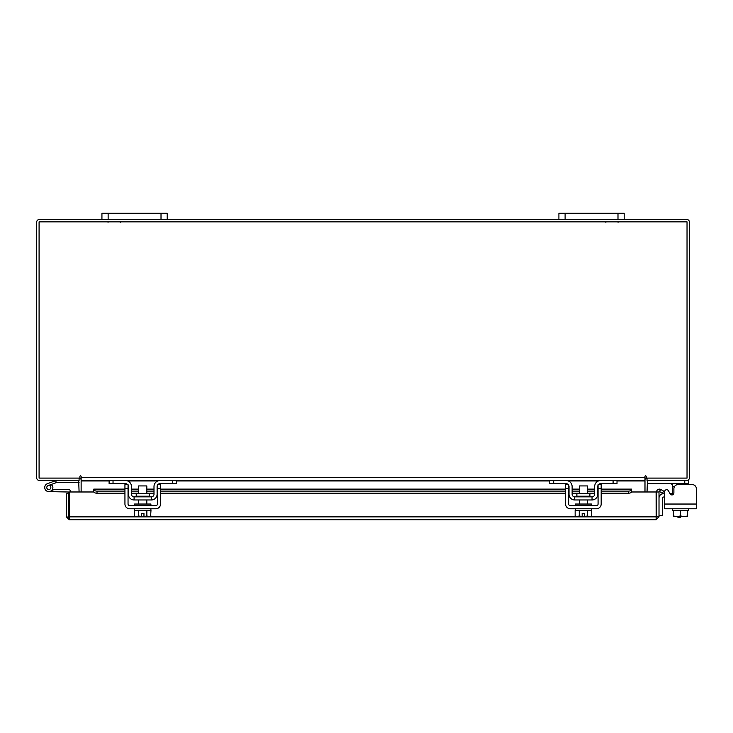 <?xml version="1.0" encoding="UTF-8"?>
<svg xmlns="http://www.w3.org/2000/svg" width="733" height="733" viewBox="0 0 733 733"><rect width="100%" height="100%" fill="white"/><g stroke="black" fill="none" stroke-linecap="round" stroke-linejoin="round"><path stroke-width="1.1" d="M46.894 488.215A2.043 2.043 0 0 1 48.112 485.603L56.349 482.607L55.653 480.683L47.416 483.688A4.077 4.077 0 0 0 44.97 488.92A4.077 4.077 0 0 0 50.201 491.357A4.077 4.077 0 0 0 51.686 484.632L50.247 486.08A2.043 2.043 0 0 1 49.505 489.433A2.043 2.043 0 0 1 46.894 488.215M56.349 482.607L79.091 482.58M56.496 480.536A2.465 2.465 0 0 0 55.653 480.683M50.595 488.499A2.043 2.043 0 0 0 48.112 485.603M44.731 487.518A4.077 4.077 0 0 0 44.97 488.92M45.922 490.404A4.077 4.077 0 0 0 48.809 491.605L68.82 492.026L68.82 493.776L66.382 493.776L66.382 516.866L69.241 519.724L69.278 491.98L93.861 491.98M52.886 487.518A4.077 4.077 0 0 0 51.429 484.394M70.854 491.98A2.465 2.465 0 0 0 68.389 489.562L52.886 489.562L52.886 491.605M52.336 489.562L52.886 489.562M46.765 487.518A2.043 2.043 0 0 0 48.809 489.562M68.82 514.025L69.278 514.025M617.992 219.405L617.992 213.276L624.186 213.276L624.186 219.405L558.913 219.405L558.913 213.276L565.106 213.276L565.106 219.405M617.992 213.276L565.106 213.276M680.49 516.609L680.49 517.26L677.878 517.26L677.878 516.609M647.028 478.099L647.028 480.536L688.681 480.536L688.681 484.614L692.273 484.614A4.077 4.077 0 0 1 696.35 488.7L696.35 508.775L664.684 508.775L664.684 497.038L663.255 497.038A0.98 0.98 0 0 0 662.275 498.019L662.275 515.647L659.013 515.647M659.013 498.019A4.242 4.242 0 0 1 663.255 493.776L664.684 493.776L664.684 491.66A1.961 1.961 0 0 1 668.34 490.679L670.237 493.96L668.34 490.679L670.136 493.776L672.363 493.776M161.013 219.405L161.013 213.276L167.216 213.276L167.216 219.405L101.933 219.405L101.933 213.276L108.136 213.276L108.136 219.405M161.013 213.276L108.136 213.276M672.363 494.894L672.363 484.385L670.402 483.643M688.681 483.643L647.358 483.643L647.358 480.546M671.547 483.661L672.051 483.78M688.681 508.775L688.681 510.406L673.38 510.406L687.655 510.406L687.563 516.609L687.655 515.977L684.411 516.609L680.517 515.977L680.517 510.406M672.363 508.775L672.363 510.406L673.38 510.406L673.38 515.977L673.38 510.406M673.38 515.977L673.48 516.609L673.38 515.977L676.632 516.609L680.517 515.977M684.411 516.609L687.563 516.609M677.274 516.609L683.761 516.609M673.48 516.609L676.632 516.609M692.273 484.614L677.97 484.614A4.077 4.077 0 0 0 673.893 488.7L673.893 492.979A1.961 1.961 0 0 1 670.237 493.96M664.684 497.038L664.684 493.776M149.248 496.204L149.248 493.694L136.219 493.694L136.219 496.204L149.248 496.204L149.898 496.855M172.438 480.536L176.351 480.536L176.351 483.643L172.438 483.643L172.438 480.536L160.032 480.536A6.038 6.038 0 0 0 153.994 486.575L153.994 494.244A2.611 2.611 0 0 1 151.383 496.855L134.084 496.855A2.611 2.611 0 0 1 131.473 494.244L131.473 486.575A6.038 6.038 0 0 0 125.435 480.536L113.029 480.536L113.029 483.643L109.116 483.643L109.116 480.536L113.029 480.536M128.046 485.228A2.941 2.941 0 0 1 128.376 486.575L128.376 494.244A5.708 5.708 0 0 0 134.084 499.961L151.383 499.961A5.708 5.708 0 0 0 157.1 494.244L157.1 486.575A2.941 2.941 0 0 1 157.421 485.228M157.842 484.614A2.941 2.941 0 0 1 160.032 483.643L158.071 484.385M172.438 483.643L160.032 483.643M127.624 484.614A2.941 2.941 0 0 0 125.435 483.643L113.029 483.643M151.383 499.961L151.383 496.855M134.084 496.855L134.084 499.961M126.388 483.798L125.801 483.661M160.032 480.536L158.447 480.747M134.57 508.775L134.57 510.406L150.897 510.406L150.897 508.775M134.57 505.669L134.57 504.038L150.897 504.038L150.897 505.669M146.811 493.694L146.811 485.924L138.656 485.924L138.656 493.694M138.619 510.406L138.619 515.977L138.61 510.406M136.732 516.609L141.506 516.554L138.61 515.977L136.365 516.609L134.496 515.977L134.496 510.406M141.506 516.554L141.506 513.311L143.961 513.311L143.961 516.554L146.847 515.977L146.847 510.406M149.101 516.609L150.98 515.977L149.101 516.609L146.857 515.977L146.857 510.406M150.604 516.169L150.98 510.406M134.496 515.977L136.365 516.609M143.961 516.554L148.735 516.609M124.94 488.7L124.94 484.614L128.046 484.614L128.046 488.7L124.94 488.7L124.94 504.038A4.737 4.737 0 0 0 129.677 508.775L155.79 508.775A4.737 4.737 0 0 0 160.527 504.038L160.527 488.7L157.421 488.7L157.421 504.038A1.631 1.631 0 0 1 155.79 505.669L129.677 505.669A1.631 1.631 0 0 1 128.046 504.038L128.046 488.7M157.421 488.7L157.421 484.614L160.527 484.614L160.527 488.7M589.9 496.204L589.9 493.694L576.88 493.694L576.88 496.204L589.9 496.204L590.551 496.855M613.09 480.536L617.012 480.536L617.012 483.643L613.09 483.643L613.09 480.536L600.684 480.536A6.038 6.038 0 0 0 594.646 486.575L594.646 494.244A2.611 2.611 0 0 1 592.035 496.855L574.736 496.855A2.611 2.611 0 0 1 572.125 494.244L572.125 486.575A6.038 6.038 0 0 0 566.087 480.536L553.69 480.536L553.69 483.643L549.768 483.643L549.768 480.536L553.69 480.536M568.698 485.228A2.941 2.941 0 0 1 569.028 486.575L569.028 494.244A5.708 5.708 0 0 0 574.736 499.961L592.035 499.961A5.708 5.708 0 0 0 597.752 494.244L597.752 486.575A2.941 2.941 0 0 1 598.073 485.228M598.495 484.614A2.941 2.941 0 0 1 600.684 483.643L598.733 484.385M613.09 483.643L600.684 483.643M568.277 484.614A2.941 2.941 0 0 0 566.087 483.643L553.69 483.643M592.035 499.961L592.035 496.855M574.736 496.855L574.736 499.961M567.04 483.798L566.453 483.661M600.684 480.536L599.099 480.747M575.231 508.775L575.231 510.406L591.549 510.406L591.549 508.775M575.231 505.669L575.231 504.038L591.549 504.038L591.549 505.669M587.472 493.694L587.472 485.924L579.308 485.924L579.308 493.694M579.272 510.406L579.272 515.977L579.262 510.406M587.518 510.406L587.518 515.977L587.509 510.406M577.393 516.609L582.167 516.554L579.262 515.977L577.018 516.609L575.148 515.977L575.148 510.406M582.167 516.554L582.167 513.311L584.613 513.311L584.613 516.554L587.509 515.977L589.763 516.609L591.632 515.977L591.632 510.406M589.763 516.609L591.265 516.169M575.148 515.977L577.018 516.609M584.613 516.554L589.387 516.609M565.601 488.7L565.601 484.614L568.698 484.614L568.698 488.7L565.601 488.7L565.601 504.038A4.737 4.737 0 0 0 570.329 508.775L596.442 508.775A4.737 4.737 0 0 0 601.179 504.038L601.179 488.7L598.073 488.7L598.073 504.038A1.631 1.631 0 0 1 596.442 505.669L570.329 505.669A1.631 1.631 0 0 1 568.698 504.038L568.698 488.7M598.073 488.7L598.073 484.614L601.179 484.614L601.179 488.7M656.576 491.98L659.013 491.98L659.013 516.866L656.576 516.866L656.576 491.98A2.859 2.859 0 0 1 660.809 489.47L659.013 491.98M631.534 491.98L656.108 491.98L656.145 519.724L69.241 519.724L69.278 516.866L656.108 516.866L656.145 519.724L659.013 516.866M66.382 516.866L69.241 517.287M68.82 516.866L68.82 493.776M659.645 491.614L662.421 493.217L663.64 491.101L660.864 489.507M601.179 489.122L631.626 489.122L631.626 491.614A3.262 1.631 180 0 1 628.364 493.217L628.364 491.101A3.262 1.631 0 0 0 631.626 489.507L631.626 489.47M97.022 491.101L97.022 493.217A3.262 1.631 180 0 1 93.76 491.614L93.76 489.507A3.262 1.631 0 0 0 97.022 491.101L124.94 491.101M93.76 491.586L93.76 489.47M131.473 491.101L138.656 491.101M146.811 491.101L153.994 491.101M160.527 491.101L565.601 491.101M572.125 491.101L579.308 491.101M587.472 491.101L594.646 491.101M601.179 491.101L628.364 491.101M97.022 493.217L124.94 493.217M131.473 493.217L138.656 493.217M146.811 493.217L153.994 493.217M160.527 493.217L565.601 493.217M572.125 493.217L579.308 493.217M587.472 493.217L594.646 493.217M601.179 493.217L628.364 493.217M78.669 480.536L79.091 491.98M647.028 491.98L647.45 480.536M79.091 478.099L79.091 480.536L39.509 480.536A2.859 2.859 0 0 1 36.65 477.678L36.65 222.273A2.859 2.859 0 0 1 39.509 219.405L101.933 219.405M624.186 219.405L686.61 219.405A2.859 2.859 0 0 1 689.469 222.273L689.469 477.678A2.859 2.859 0 0 1 686.61 480.536M558.913 219.405L167.216 219.405M81.134 479.51A2.859 2.859 0 0 0 79.091 478.127M647.028 478.127A2.859 2.859 0 0 0 644.985 479.51M646.213 476.459A0.614 0.614 0 0 0 645.599 475.845A0.614 0.614 0 0 0 644.985 476.459L644.985 480.536L81.134 480.536L81.134 476.459A0.614 0.614 0 0 0 80.52 475.845A0.614 0.614 0 0 0 79.915 476.459L79.915 478.099L39.087 478.099L39.087 221.852L687.032 221.852L687.032 478.099L646.213 478.099L646.213 476.459A0.614 0.614 0 0 0 645.599 475.845A0.614 0.614 0 0 0 644.985 476.459M617.012 480.958L644.985 480.958L644.985 491.98M81.134 491.98L81.134 480.958L109.116 480.958M81.134 476.459A0.614 0.614 0 0 0 80.52 475.845A0.614 0.614 0 0 0 79.915 476.459M687.655 510.406L687.655 513.311M670.136 493.776L668.34 490.679M684.759 483.643L684.759 480.536M672.363 494.244L673.425 494.244M674.488 486.575L672.363 486.575M664.684 504.038L696.35 504.038M93.76 489.507L124.94 489.507M131.473 489.507L138.656 489.507M146.811 489.507L153.994 489.507M160.527 489.507L565.601 489.507M572.125 489.507L579.308 489.507M587.472 489.507L594.646 489.507M601.179 489.507L631.626 489.507M127.661 480.958L157.806 480.958M176.351 480.958L549.768 480.958M568.313 480.958L598.467 480.958M81.134 477.678L644.985 477.678M120.377 222.209L119.699 221.852M107.971 222.209L108.649 221.852M605.751 222.209L606.42 221.852L605.751 222.209M618.148 222.209L617.479 221.852M136.219 496.204L135.568 496.855M146.811 499.961L146.811 504.038M138.656 499.961L138.656 504.038M576.88 496.204L576.22 496.855M587.472 499.961L587.472 504.038M579.308 499.961L579.308 504.038M594.646 489.122L587.472 489.122M579.308 489.122L572.125 489.122M565.601 489.122L160.527 489.122M153.994 489.122L146.811 489.122M138.656 489.122L131.473 489.122M124.94 489.122L93.76 489.122"/></g></svg>

